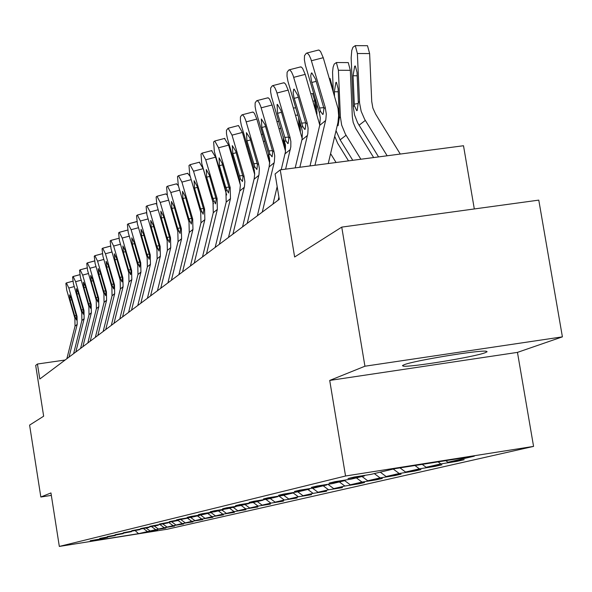 <?xml version="1.0" encoding="UTF-8"?>
<svg xmlns="http://www.w3.org/2000/svg" width="592" height="592" viewBox="0 0 592 592"><rect width="100%" height="100%" fill="white"/><g stroke="black" fill="none" stroke-linecap="round" stroke-linejoin="round"><path stroke-width="0.89" d="M403.981 364.805L402.479 365.619L403.1 366.085C408.806 367.684 474.236 357.013 485.225 352.699L487.105 351.744L486.261 351.241C479.786 349.783 413.149 360.772 403.981 364.805M329.714 380.434L517.46 352.381L562.4 336.855L364.931 366.219L329.714 380.434L345.543 476.005L59.326 546.431L50.949 492.936L40.841 497.014L51.334 495.386M40.841 497.014L29.6 425.108L43.653 416.198L35.69 365.427L37.444 364.021L39.797 379.021L279.269 199.334L275.088 173.974L280.238 169.852L294.631 257.002L341.747 227.113L538.779 200.126L562.4 336.855M364.931 366.219L341.747 227.113M474.31 208.961L463.506 145.736L280.238 169.852M517.46 352.381L533.57 446.398L167.418 529.189L59.326 546.431M445.806 460.657L447.929 462.256L464.165 459.695L456.891 461.36L456.802 460.857M143.664 528.745L147.519 531.586L138.55 533.658L92.197 541.051L100.255 539.127L90.184 540.725L102.586 538.565L107.633 537.358L99.745 538.424L115.285 535.531L107.307 536.596L123.232 533.629L115.151 534.709L131.483 531.653L123.306 532.741L140.06 529.603L131.787 530.691L148.992 527.465L140.615 528.567L158.286 525.245L149.806 526.347L167.973 522.928L159.389 524.038L178.074 520.509L169.386 521.626L188.626 517.985L176.431 519.924L179.827 519.103L192.104 517.156L199.645 515.351L187.19 517.327L190.742 516.476L203.285 514.478L211.174 512.591L198.446 514.618L202.161 513.715L214.985 511.68L223.251 509.705L210.227 511.769L214.126 510.829L227.239 508.75L235.905 506.678L222.585 508.794L226.669 507.81L240.086 505.679L249.18 503.503L235.549 505.664L239.841 504.628L253.576 502.453L263.137 500.166L249.165 502.379L253.679 501.291L267.754 499.063L277.811 496.658L263.499 498.923L268.25 497.776L282.68 495.489L293.269 492.958L278.595 495.282L283.605 494.076L298.405 491.73L309.579 489.059L294.52 491.441L299.811 490.161L314.996 487.764L326.806 484.937L311.34 487.379L316.935 486.032L332.534 483.568L345.032 480.578L329.145 483.087L335.072 481.659L351.1 479.128L364.346 475.961L348.007 478.536L354.297 477.019L370.784 474.421L394.605 468.723L474.31 456.166L447.929 462.256M345.543 476.005L533.57 446.398M438.095 461.871L440.803 463.899L456.891 461.36M440.803 463.899L426.122 467.288L441.913 464.794L435.053 466.37L434.972 465.889M414.97 465.519L419.402 468.842L435.053 466.37M419.402 468.842L405.55 472.039L420.919 469.611L414.444 471.091L414.363 470.647M393.251 469.049L399.2 473.504L414.444 471.091M399.2 473.504L386.11 476.523L401.08 474.155L394.953 475.561L394.879 475.139M374.307 473.578L380.101 477.907L394.953 475.561M380.101 477.907L367.706 480.771L382.299 478.462L376.49 479.794L376.423 479.394M356.369 477.87L362.015 482.08L376.49 479.794M362.015 482.08L350.264 484.796L364.502 482.547L358.989 483.805L358.922 483.427M339.364 481.932L344.862 486.039L358.989 483.805M344.862 486.039L333.71 488.615L342.302 487.253M323.21 485.803L328.575 489.799L342.361 487.616M328.575 489.799L317.971 492.248L326.495 490.894M307.847 489.473L313.087 493.373L326.555 491.242M313.087 493.373L302.993 495.704L311.451 494.364M293.225 492.973L298.346 496.777L311.503 494.69M298.346 496.777L288.726 498.997L297.103 497.672M278.987 496.074L284.293 500.018L297.154 497.983M284.293 500.018L275.11 502.142L283.42 500.825M265.838 499.367L270.884 503.119L283.464 501.121M270.884 503.119L262.115 505.139L270.344 503.836M253.265 502.504L258.068 506.071L270.389 504.118M258.068 506.071L249.691 508.01L257.838 506.715M241.144 505.427L245.821 508.898L257.883 506.981M245.821 508.898L237.799 510.748L245.865 509.468M229.511 508.21L234.099 511.606L245.909 509.727M234.099 511.606L226.41 513.382L234.395 512.11M218.374 510.874L222.866 514.196L234.439 512.354M222.866 514.196L215.495 515.898L223.399 514.64M207.696 513.427L212.091 516.683L223.436 514.877M212.091 516.683L205.017 518.318L212.846 517.068M197.439 515.876L201.754 519.073L212.883 517.297M201.754 519.073L194.96 520.634L202.708 519.406M187.59 518.237L191.823 521.36L202.738 519.621M191.823 521.36L185.296 522.869L192.955 521.648M178.103 520.479L182.277 523.565L192.992 521.855M182.277 523.565L175.994 525.015L183.579 523.809M168.831 522.536L173.093 525.681L183.609 524.009M173.093 525.681L167.048 527.08L174.551 525.881M160.151 524.704L164.25 527.724L174.581 526.081M164.25 527.724L158.427 529.07L165.849 527.886M151.796 526.784L155.733 529.692L165.878 528.071M155.733 529.692L150.116 530.987L157.465 529.818M147.519 531.586L157.494 529.995M364.753 475.369L364.346 475.961M422.237 464.372L426.122 467.288M345.417 480.023L345.032 480.578M399.992 467.872L405.55 472.039M327.169 484.419L326.806 484.937M380.264 472.15L386.11 476.523M309.927 488.563L309.579 489.059M362.015 476.516L367.706 480.771M293.595 492.492L293.269 492.958M344.714 480.652L350.264 484.796M278.122 496.214L277.811 496.658M327.916 484.3L333.71 488.615M263.433 499.744L263.137 500.166M312.48 488.163L317.971 492.248M249.461 503.104L249.18 503.503M297.791 491.826L302.993 495.704M236.171 506.301L235.905 506.678M283.686 495.252L288.726 498.997M270.189 498.479L275.11 502.142M257.298 501.565L262.115 505.139M244.977 504.51L249.691 508.01M233.189 507.329L237.799 510.748M221.896 510.03L226.41 513.382M211.07 512.62L215.495 515.898M200.451 514.929L205.017 518.318M190.58 517.401L194.96 520.634M181.093 519.761L185.296 522.869M171.902 521.989L175.994 525.015M163.029 524.112L167.048 527.08M154.475 526.155L158.427 529.07M146.239 528.123L150.116 530.987M65.113 360.025L37.444 364.021M135.316 530.735L138.55 533.658M66.874 358.7L75.029 326.148L74.873 318.237L66.718 290.036L65.875 283.39L66.393 282.932L68.842 288.045L77.049 316.409L76.575 316.801L76.39 319.969L74.636 315.736L70.145 300.203L69.545 294.86L71.514 298.967L76.575 316.801M69.005 357.102L77.204 324.364L77.049 316.409M73.6 353.653L81.896 320.516L81.733 312.465L73.43 283.753L72.587 276.967L73.119 276.494L75.628 281.688L83.99 310.563L83.502 310.978L83.294 314.204L81.496 309.912L76.923 294.098L76.324 288.644L78.344 292.818L83.502 310.978M75.813 351.996L84.145 318.666L83.99 310.563M80.579 348.414L89.015 314.678L88.852 306.471L80.386 277.234L79.543 270.307L80.098 269.819L82.673 275.088L91.19 304.503L90.68 304.932L90.458 308.232L88.615 303.866L83.953 287.764L83.361 282.199L85.433 286.432L90.68 304.932M82.873 346.697L91.353 312.754L91.19 304.503M87.831 342.983L96.4 308.61L96.237 300.255L87.609 270.47L86.758 263.396L87.342 262.885L89.977 268.243L98.664 298.213L98.139 298.657L97.895 302.031L96.008 297.591L91.249 281.185L90.665 275.502L92.781 279.809L98.139 298.657M90.206 341.192L98.827 306.619L98.664 298.213M95.349 337.336L104.074 302.312L103.903 293.802L95.105 263.44L94.261 256.218L94.868 255.685L97.569 261.131L106.427 291.678L105.879 292.137L105.613 295.593L103.674 291.079L98.827 274.362L98.25 268.546L100.418 272.927L105.879 292.137M97.828 335.479L106.597 300.248L106.427 291.678M103.171 331.461L112.051 295.771L111.873 287.09L102.897 256.136L102.053 248.758L102.69 248.203L105.457 253.739L114.493 284.885L113.93 285.366L113.634 288.896L111.651 284.308L106.708 267.266L106.138 261.324L108.358 265.771L113.93 285.366M105.746 329.537L114.678 293.617L114.493 284.885M111.311 325.363L120.346 288.963L120.161 280.112L111 248.544L110.156 240.996L110.83 240.419L113.664 246.05L122.892 277.818L122.3 278.314L121.982 281.933L119.947 277.271L114.9 259.881L114.337 253.805L116.617 258.334L122.3 278.314M113.99 323.35L123.077 286.72L122.892 277.818M110.948 240.419L118.837 238.295L110.83 240.419M119.776 319.007L128.982 281.881L128.79 272.853L119.436 240.641L118.6 232.922L119.303 232.308L122.211 238.043L131.631 270.455L131.017 270.973L130.669 274.688L128.575 269.937L123.425 252.199L122.877 245.976L125.215 250.586L131.017 270.973M122.566 316.912L131.824 279.542L131.631 270.455M119.429 232.316L127.628 230.088M128.605 312.384L137.98 274.496L137.781 265.283L128.22 232.412L127.391 224.501L128.131 223.865L131.121 229.696L140.741 262.789L140.097 263.329L139.719 267.133L137.573 262.3L132.312 244.193L131.772 237.829L134.177 242.513L140.097 263.329M131.513 310.201L140.94 272.068L140.741 262.789M128.257 223.872L136.826 221.652M137.803 305.479L147.364 266.8L147.149 257.394L137.381 223.82L136.56 215.725L137.337 215.059L140.408 220.994L150.242 254.789L149.569 255.359L149.162 259.259L146.949 254.338L141.569 235.845L141.051 229.326L143.523 234.092L149.569 255.359M140.837 303.208L150.449 264.261L150.242 254.789M145.787 212.854L146.446 212.972M147.408 298.272L157.146 258.771L156.932 249.158L146.942 214.866L146.128 206.571L146.942 205.868L150.102 211.914L160.158 246.442L159.463 247.034L159.011 251.038L156.739 246.028L151.241 227.136L150.731 220.446L153.276 225.3L159.463 247.034M150.575 295.896L160.38 256.121L160.158 246.442M155.563 203.626L156.54 204.04M157.442 290.746L167.373 250.379L167.151 240.559L156.932 205.505L156.125 197.003L156.984 196.27L160.225 202.42L170.518 237.718L169.793 238.339L169.305 242.454L166.966 237.348L161.335 218.041L160.846 211.174L163.466 216.124L169.793 238.339M160.75 288.26L170.748 247.611L170.518 237.718M165.775 193.984L167.136 194.879M167.928 282.872L178.066 241.61L177.829 231.568L167.373 195.723L166.574 186.998L167.477 186.228L170.822 192.496L181.359 228.601L180.597 229.245L180.064 233.47L177.652 228.268L171.895 208.525L171.428 201.48L174.122 206.519L180.597 229.245M171.399 280.275L181.596 238.709L181.359 228.601M176.46 183.905L178.333 185.607M178.91 274.636L189.255 232.427L189.011 222.155L178.303 185.481L177.519 176.52L178.473 175.713L181.914 182.099L192.703 219.047L191.904 219.721L191.327 224.072L188.848 218.774L182.943 198.572L182.506 191.334L185.274 196.47L191.904 219.721M182.543 271.913L192.955 229.393L192.703 219.047M187.634 173.352L190.269 176.534M190.424 266L200.977 222.807L200.725 212.299L189.751 174.758L188.981 165.545L189.995 164.694L193.54 171.206L204.595 209.035L203.759 209.738L203.13 214.223L200.57 208.813L194.524 188.138L194.109 180.701L196.966 185.932L203.759 209.738M213.46 203.781L203.182 168.661L193.54 171.206M194.228 263.144L204.854 219.625L204.595 209.035M199.349 162.297L203.182 168.661M202.494 256.943L213.275 212.713L213.009 201.953L201.761 163.503L201.006 154.038L202.079 153.143L205.735 159.781L217.079 198.527L216.198 199.275L215.51 203.892L212.868 198.372L206.667 177.193L206.29 169.541L209.235 174.877L216.198 199.275M226.677 194.96L215.606 157.183L205.735 159.781M206.49 253.946L217.345 209.376L217.079 198.527M211.64 150.694L215.606 157.183M215.17 247.426L226.196 202.124L225.915 191.09L214.371 151.685L213.631 141.947L214.778 141L218.544 147.778L230.184 187.494L229.259 188.271L228.505 193.036L225.789 187.405L219.425 165.701L219.084 157.82L222.118 163.266L229.259 188.271M240.359 185.03L228.653 145.121L218.544 147.778M219.373 244.274L230.473 198.609L230.184 187.494M224.546 138.513L228.653 145.121M228.505 237.422L239.775 190.979L240.367 185.333L239.479 179.672L227.365 138.321L226.477 133.688L226.477 130.255L228.135 128.235L232.02 135.146L243.978 175.883L243.001 176.705L242.476 181.522L240.441 178.858L232.841 153.617L232.279 145.617L235.675 151.056L243.001 176.705M254.678 174.418L242.38 132.438L232.02 135.146M232.922 234.106L244.452 186.487L244.873 181.589L243.978 175.883M238.117 125.704L238.465 125.541L242.38 132.438M242.542 226.891L254.249 178.436L254.678 173.456L253.761 167.647L241.314 125.215L240.411 120.457L240.433 116.913L241.817 114.966L242.69 114.929L244.156 116.72L245.68 120.176L258.497 163.658L257.468 164.524L256.898 169.497L254.775 166.796L246.96 140.889L246.42 132.652L249.95 138.195L257.468 164.524M269.715 163.163L256.839 119.081L246.213 121.848M247.204 223.391L258.993 174.536L259.385 168.668L258.497 163.658M252.407 112.214L253.287 112.177L254.464 113.449L256.839 119.081M254.493 173.715L254.36 170.244M268.65 159.263L268.428 153.654M269.464 157.827L269.671 162.978M299.004 126.821L298.627 117.645M283.538 143.915L283.242 136.619M284.308 140.237L284.604 147.534M257.35 215.784L269.138 166.885L269.76 160.935L268.812 154.971L256.018 111.4L255.1 106.508L255.145 102.845L256.61 100.803L257.55 100.758L259.074 102.594L260.635 106.116L273.815 150.768L272.734 151.678L272.105 156.813L269.885 154.075L261.842 127.48L261.331 118.977L265.001 124.638L272.734 151.678M285.522 151.226L272.083 104.991L261.183 107.825M262.263 212.091L274.333 161.934L274.732 155.911L273.815 150.768M267.473 97.991L268.42 97.939L269.641 99.249L272.083 104.991M315.144 108.018L314.848 101.047L313.079 101.04M299.226 127.569L298.849 118.393M299.974 122.218L300.351 131.394M312.606 93.64L314.848 101.047M272.979 204.055L277.174 186.606M281.23 169.719L285.396 152.107L285.462 145.07L271.543 96.822L270.611 91.775L270.677 87.993L272.231 85.855L273.245 85.796L274.821 87.675L276.427 91.272L289.991 137.144L288.852 138.106L288.171 143.427L287.764 143.545L285.84 140.644L277.559 113.316L277.078 104.54L277.426 104.384L280.897 110.312L288.852 138.106M302.179 138.55L288.178 90.11L276.989 93.011M285.618 169.142L290.813 146.875L290.864 141.54L289.991 137.144M278.173 200.155L278.906 197.114M283.383 82.976L284.404 82.917L285.67 84.256L288.178 90.11M348.51 160.869L337.677 143.331L334.709 136.301M332.164 87.838L332.09 86.106L331.653 86.106M336.071 162.504L330.595 153.639M315.765 110.127L315.299 98.857M317.66 106.871L316.653 106.871L316.964 114.175M316.653 106.871L316.69 103.578M329.714 78.551L330.107 78.551L332.09 86.106M295.201 167.884L302.068 139.142L302.401 131.927L301.513 127.443L287.956 81.407L287.009 76.205L287.105 72.291L288.755 70.041L289.843 69.974L291.486 71.898L293.136 75.569L307.107 122.736L305.894 123.758L305.154 129.263L304.702 129.396L302.712 126.436L293.943 97.495L293.136 92.596L293.728 89.266L294.12 89.096L297.709 95.164L305.894 123.758M319.769 125.082L305.206 74.377L293.713 77.337M299.855 167.27L307.833 133.644L308.084 128.175L307.107 122.736M300.211 67.096L301.313 67.029L302.63 68.398L305.206 74.377M373.648 157.561L355.637 128.353L353.172 122.381L352.329 116.95L350.323 70.315L338.409 70.256L336.389 62.537L334.221 64.062L333.111 67.162L332.556 72.15L333.237 91.479M360.876 159.241L345.358 134.066L341.665 125.097L340.4 116.935L338.409 70.256M352.773 160.306L340.134 139.845L336.041 130.714M338.224 91.775L334.339 91.76L335.879 82.466L336.448 82.332L338.091 88.556L339.305 117.823L338.076 125.711M334.339 91.76L334.51 95.763M347.807 62.597L348.266 62.597L350.323 70.315M310.023 165.93L319.695 125.4L320.309 118.008L319.317 112.465L305.339 65.083L304.377 59.718L304.503 55.655L306.256 53.287L307.44 53.213L309.142 55.189L310.844 58.926L325.245 107.47L323.957 108.558L323.143 114.263L322.64 114.404L320.583 111.392L311.54 81.615L310.704 75.835L311.37 73.097L311.806 72.912L315.521 79.113L323.957 108.558M328.242 163.533L337.943 122.596L338.646 115.603L338.039 108.543L323.247 57.705L311.436 60.739M314.959 165.286L325.829 119.621L326.296 114.012L325.245 107.47M318.244 50.113L319.229 50.194L320.598 51.608L323.247 57.705M400.281 154.053L375.631 114.13L372.879 108.07L371.739 101.565L369.63 53.583L357.383 53.509L355.289 45.628L352.95 47.242L351.774 50.461L351.152 57.868L353.239 106.575L354.386 105.65L354.29 104.177L358.301 103.467M387.161 155.785L364.583 119.17L361.172 111.311L359.559 102.949L357.383 53.509M378.569 156.91L357.62 122.796L354.527 114.892L353.239 106.575M357.183 75.783L353.061 75.769L354.697 66.149L355.333 66.008L357.035 72.365L358.308 102.483L357.176 110.534L356.724 110.697L354.386 105.65M353.061 75.769L354.29 104.177M366.959 45.702L367.499 45.71L369.63 53.583M74.252 286.58L68.842 288.045M75.339 317.845L74.873 318.237M77.204 324.364L75.029 326.148M66.482 282.932L72.801 281.222M71.75 299.767L70.145 300.203M74.636 315.736L76.301 315.58M81.237 280.171L75.628 281.688M82.221 312.058L81.733 312.465M84.145 318.666L81.896 320.516M73.216 276.494L79.757 274.725M78.588 293.647L76.923 294.098M81.496 309.912L83.228 309.749M88.489 273.519L82.673 275.088M89.355 306.049L88.852 306.471M91.353 312.754L89.015 314.678M80.201 269.819L86.98 267.991M85.677 287.298L83.953 287.764M88.615 303.866L90.406 303.703M96.022 266.615L89.977 268.243M96.755 299.818L96.237 300.255M98.827 306.619L96.4 308.61M87.446 262.885L94.483 260.991M93.04 280.704L91.249 281.185M96.008 297.591L97.865 297.428M103.852 259.437L97.569 261.131M104.444 293.343L103.903 293.802M106.597 300.248L104.074 302.312M94.979 255.685L102.283 253.724L94.868 255.685M100.692 273.859L98.827 274.362M103.674 291.079L105.605 290.909M111.999 251.977L105.457 253.739M112.436 286.617L111.873 287.09M114.678 293.617L112.051 295.771M102.808 248.203L110.393 246.168M108.639 266.74L106.708 267.266M111.651 284.308L113.657 284.13M120.472 244.222L113.664 246.05M120.746 279.624L120.161 280.112M123.077 286.72L120.346 288.963M116.913 259.34L114.9 259.881M119.947 277.271L122.033 277.086M129.308 236.141L122.211 238.043M129.404 272.335L128.79 272.853M131.824 279.542L128.982 281.881M125.519 251.637L123.425 252.199M128.575 269.937L130.751 269.745M138.521 227.72L131.121 229.696M138.417 264.75L137.781 265.283M140.94 272.068L137.98 274.496M134.495 243.608L132.312 244.193M137.573 262.3L139.838 262.101M148.133 218.929L140.408 220.994M147.815 256.839L147.149 257.394M150.449 264.261L147.364 266.8M143.856 235.239L141.569 235.845M146.949 254.338L149.31 254.131M158.175 209.76L150.102 211.914M157.627 248.581L156.932 249.158M160.38 256.121L157.146 258.771M153.624 226.499L151.241 227.136M156.739 246.028L159.204 245.813M168.676 200.177L160.225 202.42M167.869 239.952L167.151 240.559M170.748 247.611L167.373 250.379M163.829 217.375L161.335 218.041M166.966 237.348L169.541 237.126M179.665 190.15L170.822 192.496M178.584 230.932L177.829 231.568M181.596 238.709L178.066 241.61M174.499 207.829L171.895 208.525M177.652 228.268L180.345 228.038M191.179 179.65L181.914 182.099M189.803 221.489L189.011 222.155M192.955 229.393L189.255 232.427M185.681 197.839L182.943 198.572M188.848 218.774L191.66 218.529M201.554 211.596L200.725 212.299M204.854 219.625L200.977 222.807M197.388 187.375L194.524 188.138M200.57 208.813L203.522 208.569M213.882 201.221L213.009 201.953M217.345 209.376L213.275 212.713M209.679 176.394L206.667 177.193M212.868 198.372L215.969 198.113M226.825 190.321L225.915 191.09M230.473 198.609L226.196 202.124M222.592 164.865L219.425 165.701M225.789 187.405L229.037 187.139M240.441 178.858L239.479 179.672M244.274 187.287L239.775 190.979M236.171 152.736L232.841 153.617M239.368 175.876L242.787 175.595M254.775 166.796L253.761 167.647M258.808 175.358L254.064 179.25M250.468 139.971L246.96 140.889M253.665 163.732L257.268 163.444M221.497 176.016L221.119 176.016M235.179 165.013L234.491 165.013M249.595 153.469L248.559 153.469M264.809 141.347L263.381 141.347M280.889 128.605L279.032 128.605M297.902 115.188L295.571 115.188M269.885 154.075L268.812 154.971M274.148 162.778L269.138 166.885M265.549 126.51L261.842 127.48M268.746 150.938L272.542 150.634M285.84 140.644L284.708 141.592M290.339 149.487L285.048 153.824M281.481 112.295L277.559 113.316M284.663 137.425L288.667 137.107M302.712 126.436L301.513 127.443M307.47 135.427L301.876 140.023M298.331 97.266L294.18 98.339M301.491 123.129L305.724 122.803M340.134 139.845L346.068 135.265M339.305 117.823L340.4 116.935M338.483 118.851L339.297 118.703M320.583 111.392L319.317 112.465M325.63 120.531L319.695 125.4M316.18 81.348L311.784 82.48M319.317 107.996L323.802 107.655M359.026 125.26L365.316 120.405M358.308 102.483L359.47 101.543M402.96 365.257L403.1 366.085M72.794 281.2L66.393 282.932M79.75 274.703L73.119 276.494M86.98 267.961L80.098 269.819M94.483 260.961L87.342 262.885M110.386 246.131L102.69 248.203M127.591 230.096L119.303 232.308M136.582 221.608L128.131 223.865M145.965 212.765L137.337 215.059M155.755 203.53L146.942 205.868M165.982 193.88L156.984 196.27M176.682 183.794L167.477 186.228M187.879 173.234L178.473 175.713M199.615 162.164L189.995 164.694M211.929 150.553L202.079 153.143M224.864 138.365L214.778 141M238.465 125.541L228.135 128.235M252.791 112.036L242.202 114.789M219.188 169.423L219.565 169.423M232.523 158.293L233.211 158.293M246.546 146.624L247.582 146.624M261.331 134.369L262.759 134.369M276.938 121.486L278.788 121.486M293.432 107.922L295.763 107.929M267.902 97.798L257.032 100.61M310.896 93.632L312.939 93.64M283.857 82.762L272.705 85.64M329.418 78.544L330.107 78.551M300.743 66.859L289.281 69.812M336.389 62.537L348.266 62.597M318.629 50.017L306.841 53.036M355.289 45.628L367.499 45.71"/></g></svg>
